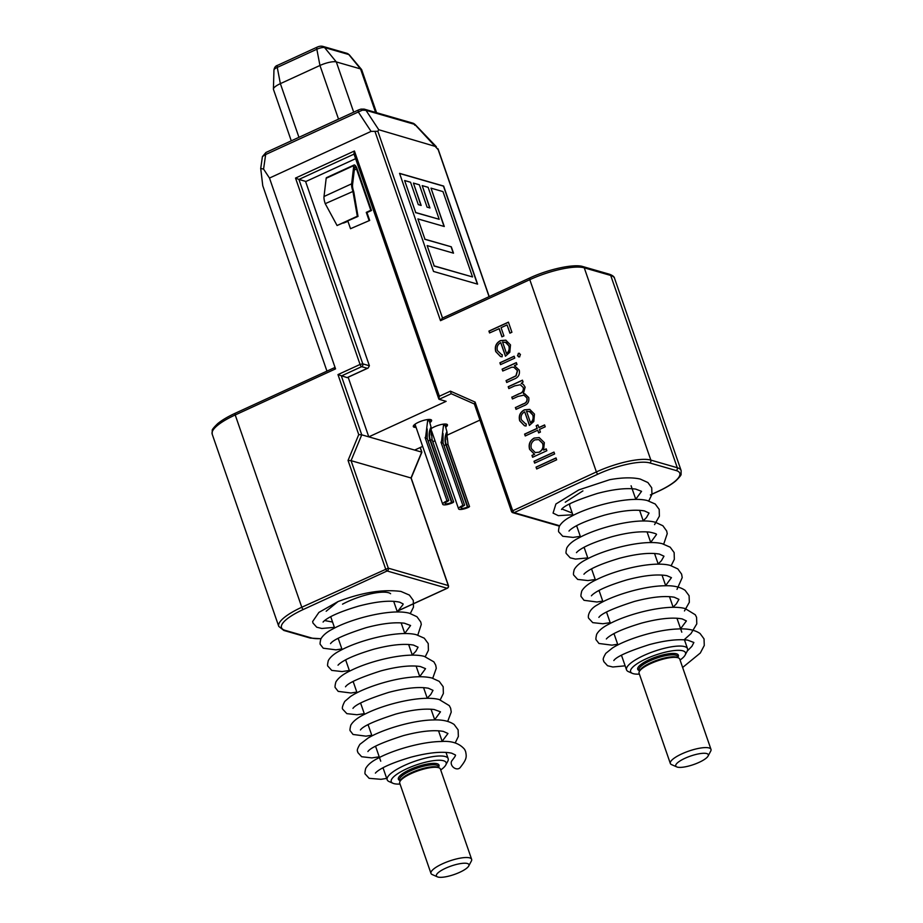 <?xml version="1.0" encoding="UTF-8"?>
<svg xmlns="http://www.w3.org/2000/svg" width="923" height="923" viewBox="0 0 923 923"><rect width="100%" height="100%" fill="white"/><g stroke="black" fill="none" stroke-linecap="round" stroke-linejoin="round"><path stroke-width="1.38" d="M506.542 353.544L506.727 353.59C509.15 351.513 509.9 348.929 508.954 345.837L506.266 342.537L502.562 342.018L506.542 353.544C508.977 351.455 509.727 348.871 508.781 345.79L505.331 342.168M530.517 422.746L530.69 422.803C533.125 420.726 533.863 418.142 532.929 415.05L530.24 411.75L526.525 411.231L530.517 422.746C532.94 420.669 533.69 418.084 532.744 414.992L529.294 411.381M539.067 452.143C542.436 450.205 543.624 447.297 542.597 443.432L538.755 439.579L534.867 439.879C531.567 441.863 530.39 444.759 531.348 448.578L535.225 452.512L539.24 452.201C542.62 450.251 543.797 447.355 542.77 443.49L542.597 443.432M489.709 332.891L489.098 331.138L508.446 322.254M502.054 336.78L499.239 328.646L489.571 332.949L488.925 331.092L508.411 322.139L511.919 332.257L509.911 333.168L507.062 324.919L501.062 327.677L503.923 335.926L501.916 336.837L499.066 328.588M510.05 333.111L507.062 324.919M502.885 370.954L502.285 369.2L516.384 362.727M506.854 382.399L506.242 380.645L516.107 375.869L517.561 370.665L514.019 367.331M502.758 371.011L502.112 369.154L516.349 362.612L516.995 364.481L514.423 365.658L519.245 370.135C520.053 374.6 518.299 377.599 513.984 379.122L506.715 382.468L506.069 380.599L515.934 375.811L517.376 370.608L513.926 367.308L511.827 367.181L502.758 371.011M500.681 364.562L500.07 362.82L514.169 356.336M500.543 364.631L499.897 362.762L514.134 356.22L514.78 358.089L500.543 364.631M519.718 356.878L517.63 355.816L518.518 353.417L519.418 353.313M517.63 355.816L518.345 353.359L519.326 353.278M518.518 353.417L520.445 354.397L519.545 356.82L518.588 356.901M519.545 356.82L517.457 355.77M506.266 342.537L505.412 342.191M501.512 354.594L502.343 354.801L502.1 356.809L500.485 356.509L495.743 351.605C494.474 346.702 496.043 343.033 500.428 340.61L505.792 340.172L510.5 344.89L509.808 352.286L505.446 356.209L500.739 342.629C497.624 344.394 496.516 347.036 497.416 350.578L501.604 354.617M505.573 356.14L500.739 342.629M500.566 356.532L495.916 351.663C494.659 346.76 496.216 343.091 500.612 340.668L505.966 340.229M508.977 388.525L508.365 386.772L522.476 380.299M512.565 398.909L511.965 397.155L519.199 393.833C522.453 392.933 523.872 390.891 523.456 387.695L520.364 384.799M516.165 409.281L515.553 407.539L523.283 403.986C526.306 403.086 527.564 401.124 527.056 398.09L523.999 395.182M521.322 383.368L523.329 384.372L525.141 387.164L523.376 393.567L524.864 393.856M523.456 387.695L520.284 384.764L514.826 385.837L508.838 388.583L508.192 386.725L522.43 380.184L523.076 382.041L521.23 383.345M511.965 397.155L519.026 393.775C522.28 392.886 523.687 390.844 523.272 387.637M527.056 398.09L523.918 395.148L517.976 396.429L512.427 398.967L511.78 397.109M515.553 407.539L523.099 403.939C526.133 403.039 527.391 401.067 526.871 398.032M523.376 393.567L524.772 393.833L528.741 397.559C529.41 401.667 527.748 404.424 523.745 405.808L516.026 409.351L515.38 407.481M530.24 411.75L529.387 411.404M525.475 423.807L526.306 424.015L526.064 426.022L524.449 425.722L519.707 420.819C518.449 415.915 520.007 412.246 524.402 409.824L529.756 409.385L534.463 414.104L533.782 421.499L529.41 425.422L524.702 411.843C521.587 413.596 520.48 416.25 521.38 419.792L525.568 423.83M529.548 425.353L524.702 411.843M524.541 425.745L519.891 420.876C518.622 415.973 520.18 412.304 524.576 409.87L529.929 409.443M525.383 435.91L524.772 434.156L537.267 428.422L536.171 425.711L537.913 424.903L539.02 427.614L544.628 425.041M536.344 425.757L537.959 425.018M538.79 432.829L537.74 430.233L525.245 435.968L524.599 434.11L537.094 428.364L536.171 425.711M538.836 427.568L544.582 424.926L545.228 426.795L539.482 429.426L540.405 432.091L538.663 432.899L537.74 430.233M542.77 443.49L538.836 439.602M535.317 452.535L539.24 452.201M532.756 457.208L532.156 455.454L534.613 454.324L529.756 449.374C528.498 444.355 530.056 440.583 534.429 438.056L539.194 437.571L544.339 442.613L543.578 450.066L546.254 448.97M534.429 438.056L539.286 437.594M543.578 450.066L546.208 448.866L546.854 450.724L532.617 457.266L531.971 455.397L534.44 454.266L529.583 449.316C528.325 444.298 529.883 440.536 534.244 438.01M534.786 463.058L534.175 461.304L554.031 452.189M534.648 463.127L534.002 461.258L553.985 452.074L554.631 453.943L534.648 463.127M536.817 468.919L536.205 467.165L556.05 458.05M536.678 468.976L536.032 467.119L556.015 457.935L556.661 459.804L536.678 468.976M428.11 419.504A7.315 1.915 -19.1 0 1 429.022 420.046L429.472 421.326L427.695 420.242L425.445 438.598A15.056 13.626 106.1 0 1 425.122 437.537M442.717 504.293A7.315 1.915 -19.1 0 1 446.628 501.039A7.315 1.915 -19.1 0 1 447.009 500.866L448.636 500.508L447.69 501.339A4.73 1.246 160.9 0 0 445.163 503.45A4.73 1.246 160.9 0 0 451.566 502.458L453.562 501.939L452.985 502.597A7.315 1.915 -19.1 0 1 452.628 502.758A7.315 1.915 -19.1 0 1 442.717 504.293L415.2 424.834A7.315 1.915 -19.1 0 1 415.592 423.842M431.237 419.827A9.68 2.538 -19.1 0 1 429.564 421.626M415.742 426.403A9.68 2.538 -19.1 0 1 413.331 426.034M431.226 435.01L431.203 427.661L429.46 421.326M425.445 438.598L447.009 500.866L425.445 438.598L427.141 438.471M443.986 424.084A7.315 1.915 -19.1 0 1 444.898 424.626L445.336 425.895L443.559 424.811L441.309 443.178A15.056 13.626 106.1 0 1 440.986 442.117M431.422 428.457A7.315 1.915 -19.1 0 1 431.456 428.422A9.68 2.538 160.9 0 1 434.352 426.853A9.68 2.538 160.9 0 1 447.47 424.834A9.68 2.538 160.9 0 1 445.717 427.222M447.113 424.407A9.68 2.538 -19.1 0 1 445.428 426.207M468.503 507.338A7.315 1.915 -19.1 0 1 458.593 508.873A7.315 1.915 -19.1 0 1 462.504 505.608A7.315 1.915 -19.1 0 1 462.873 505.446L441.309 443.178L462.873 505.446L464.615 505.169L463.565 505.919A4.73 1.246 160.9 0 0 461.027 508.019A4.73 1.246 160.9 0 0 467.442 507.039L469.426 506.508L468.861 507.165A7.315 1.915 -19.1 0 1 468.503 507.338M447.09 439.579L447.067 432.241L445.324 425.907M680.055 660.037A29.04 7.615 160.9 0 0 685.143 655.053A29.04 7.615 160.9 0 0 660.176 653.565A29.04 7.615 160.9 0 0 632.313 673.34A29.04 7.615 160.9 0 0 639.397 674.113M632.313 673.34L628.436 671.632A32.27 8.457 -19.1 0 1 626.532 669.856A32.27 8.457 -19.1 0 1 659.391 649.654A32.27 8.457 -19.1 0 1 687.531 648.742A32.27 8.457 -19.1 0 1 687.127 651.303L685.143 655.053M690.762 765.479A17.214 4.511 160.9 0 0 708.068 756.075A17.214 4.511 160.9 0 0 693.277 755.187A17.214 4.511 160.9 0 0 676.767 766.909A17.214 4.511 160.9 0 0 690.762 765.479M676.767 766.909L671.598 764.636A21.517 5.642 -19.1 0 1 670.329 763.448A21.517 5.642 -19.1 0 1 692.227 749.984A21.517 5.642 -19.1 0 1 710.987 749.372A21.517 5.642 -19.1 0 1 710.733 751.08L708.068 756.075M677.944 657.234L678.117 656.911A21.517 5.642 160.9 0 0 659.622 655.815A21.517 5.642 160.9 0 0 638.981 670.467L639.316 670.606M678.14 657.799L677.701 656.53A20.444 5.353 160.9 0 0 659.887 657.107A20.444 5.353 160.9 0 0 639.074 669.913L639.512 671.171M710.987 749.372L679.743 659.126A21.517 5.642 160.9 0 0 678.474 657.937L677.182 657.372A20.444 5.353 160.9 0 0 660.556 659.08A20.444 5.353 160.9 0 0 640.008 670.248L639.339 671.494A21.517 5.642 160.9 0 0 639.074 673.202L670.329 763.448M678.474 657.937A21.517 5.642 160.9 0 0 660.983 659.737A21.517 5.642 160.9 0 0 639.339 671.494M565.257 502.204L582.921 490.898M648.777 500.924L651.961 494.37L651.719 487.817L647.9 482.544L640.204 479.049C632.197 477.272 622.044 477.491 609.745 479.683L578.802 489.905L555.9 504.004L553.062 513.096L558.311 515.657L572.825 514.757M420.253 447.505L421.88 452.201L420.127 447.563M347.463 377.449A2.146 0.727 -114.7 0 1 347.313 377.611A2.146 0.727 -114.7 0 1 347.094 377.622L337.968 374.6L360.062 364.447L295.522 178.07L354.432 151.003L439.36 396.244L438.84 399.048L353.924 153.806L354.432 151.003M347.094 377.622L367.354 368.312L361.62 366.662L341.372 375.973L361.747 434.825L358.747 434.606L337.968 374.6M354.028 154.118L298.925 179.431L305.536 181.346L369.396 365.762L368.081 368.081L347.313 377.611M369.396 365.762L362.785 363.858L360.062 364.447A2.146 0.727 -114.7 0 0 361.62 366.662A2.146 1.95 -73.9 0 0 362.785 363.858L298.925 179.431L295.522 178.07M428.122 187.323L422.203 185.615L429.945 207.975L427.084 207.156L419.342 184.785L413.423 183.077L421.165 205.448L418.292 204.618L410.55 182.246L404.632 180.539L415.708 212.521L439.198 219.293L428.122 187.323M442.982 191.603L430.995 188.142L444.275 226.504L417.911 218.901L424.949 239.207L451.301 246.81L453.516 253.179L427.153 245.587L434.179 265.882L472.541 276.946L442.982 191.603M429.714 207.906L422.203 185.615M420.923 205.379L413.423 183.077M415.708 212.521L404.632 180.539M415.523 212.613L439.198 219.293M444.032 226.435L430.995 188.142M424.949 239.207L417.911 218.901M424.765 239.288L451.301 246.81M451.116 246.891L453.274 253.11M434.179 265.882L427.153 245.587M433.995 265.974L472.541 276.946M477.376 284.076L443.455 186.134L399.613 173.489M399.555 173.339L433.522 271.443L477.606 284.146L443.64 186.054L399.555 173.339M438.194 149.688L414.75 124.397A4.303 3.888 -73.9 0 0 412.95 123.186L415.015 124.432L436.36 146.734L378.753 129.728L377.853 131.285L371.081 131.389L269.481 178.058L335.557 368.877L334.218 367.792L235.192 413.262A2.146 0.727 -114.7 0 1 235.411 413.262M371.081 131.389L358.297 111.995L362.485 110.137L365.981 110.333L414.75 124.397L414.658 125.182M262.42 156.575L265.651 154.545L263.574 169.094L260.713 168.448L262.42 156.587L265.974 152.457A4.303 1.442 65.3 0 0 265.651 154.545L358.297 111.995A4.303 1.442 -114.7 0 1 358.632 109.906L360.985 109.11A4.303 1.731 77.7 0 1 362.485 110.137M260.713 168.448L262.767 185.754L326.95 371.127M263.574 169.094L269.481 178.058M360.985 109.11L364.181 109.122A4.303 3.888 106.1 0 1 364.181 109.122A4.303 3.888 106.1 0 1 365.981 110.333L378.753 129.728M440.502 320.673L442.255 318.17L529.79 277.961A2.146 0.727 65.3 0 0 529.802 279.669L440.502 320.673L375.13 131.874M439.36 396.244L450.436 391.156L451.174 393.706L474.249 403.928L451.232 393.729L439.083 399.313L446.132 401.343L368.796 436.856L361.747 434.825L351.063 460.658L388.295 568.164L448.44 585.597L411.185 478.033L351.063 460.658L348.052 460.439L358.747 434.606M474.376 403.974L511.457 511.365A2.146 2.146 0 0 0 512.9 512.726L559.419 526.145M474.422 403.997L475.103 402.082L512.611 510.407A2.146 0.727 65.3 0 0 514.169 512.623A2.146 1.95 106.1 0 1 512.9 512.726M348.156 377.23L368.796 436.856L421.707 452.108L411.012 477.941L448.243 585.459A2.146 1.95 106.1 0 1 447.078 588.263L387.129 570.979A2.146 0.727 -114.7 0 1 385.572 568.764L348.052 460.439M295.464 57.111L287.341 60.849M376.561 112.698L361.689 69.767A12.91 3.38 160.9 0 0 361.516 69.467A12.91 3.38 160.9 0 0 360.535 68.913L336.295 61.922A12.91 3.38 160.9 0 0 319.958 65.475L280.373 83.647A12.91 3.38 160.9 0 0 273.416 89.07A12.91 3.38 160.9 0 0 273.462 89.404L291.276 140.838M572.237 513.05L561.911 509M573.056 515.426L569.803 506.035A32.27 8.457 -19.1 0 1 570.126 503.612M559.638 525.741L514.169 512.623L597.942 474.145A2.146 0.727 -114.7 0 1 596.385 471.93A43.035 11.284 -19.1 0 1 650.842 460.104L677.286 467.73A43.035 11.284 -19.1 0 1 681.128 470.557L681.082 474.18C681.439 474.849 679.64 477.122 675.659 481.01C671.483 484.483 665.645 487.955 658.122 491.428A2.146 0.727 -114.7 0 1 657.903 491.44A40.877 10.718 160.9 0 0 676.132 470.534A2.146 1.95 -73.9 0 0 677.286 467.73L610.714 275.458L584.259 267.832A43.035 11.284 160.9 0 0 529.802 279.669L596.385 471.93L511.457 511.365M342.537 604.173A32.27 8.457 -19.1 0 1 390.602 593.708M334.391 627.34L321.815 628.482L316.727 627.202L312.978 623.037L312.643 621.525L318.897 612.41L337.991 601.6L326.165 611.245M324.631 620.544L332.557 622.044M375.384 773.116L376.238 772.216C381.591 767.498 393.14 762.49 410.85 757.206C428.56 752.557 442.152 751.218 451.635 753.168L455.42 754.968C454.704 755.568 457.543 753.537 451.993 760.598A5.376 4.177 42.9 0 0 451.578 764.832A5.376 4.177 42.9 0 0 455.616 768.617A5.376 4.177 42.9 0 0 460.116 767.636C466.83 759.179 466.761 757.102 465.584 751.449L464.627 749.384C459.504 743.338 451.693 740.707 441.182 741.504C421.557 741.688 392.587 750.18 377.657 758.441C371.807 761.371 367.816 764.717 365.693 768.467C364.839 772.043 364.712 773.935 365.289 774.109L369.131 778.32L381.003 779.312L386.702 778.401M440.698 769.967A29.04 7.615 160.9 0 0 441.436 769.436A29.04 7.615 160.9 0 0 445.786 764.982A29.04 7.615 160.9 0 0 429.241 761.383A29.04 7.615 160.9 0 0 395.955 774.916A29.04 7.615 160.9 0 0 392.956 783.281A29.04 7.615 160.9 0 0 400.04 784.054M392.956 783.281L389.079 781.562A32.27 8.457 -19.1 0 1 387.175 779.797A32.27 8.457 -19.1 0 1 392.413 772.274A32.27 8.457 -19.1 0 1 425.399 758.129A32.27 8.457 -19.1 0 1 448.174 758.671A32.27 8.457 -19.1 0 1 447.782 761.244L445.786 764.982M439.186 871.889A17.214 4.511 160.9 0 0 437.41 876.85A17.214 4.511 160.9 0 0 450.747 875.604A17.214 4.511 160.9 0 0 466.138 868.647A17.214 4.511 160.9 0 0 468.722 866.005A17.214 4.511 160.9 0 0 458.916 863.882A17.214 4.511 160.9 0 0 439.186 871.889M437.41 876.85L432.241 874.566A21.517 5.642 -19.1 0 1 430.972 873.389A21.517 5.642 -19.1 0 1 434.468 868.37A21.517 5.642 -19.1 0 1 456.458 858.944A21.517 5.642 -19.1 0 1 471.63 859.313A21.517 5.642 -19.1 0 1 471.376 861.021L468.722 866.005M438.587 767.175L438.76 766.851A21.517 5.642 160.9 0 0 426.507 764.186A21.517 5.642 160.9 0 0 401.851 774.201A21.517 5.642 160.9 0 0 399.636 780.397L399.959 780.546M438.783 767.728L438.344 766.471A20.444 5.353 160.9 0 0 423.922 766.125A20.444 5.353 160.9 0 0 403.039 775.078A20.444 5.353 160.9 0 0 399.717 779.843L400.155 781.1M471.63 859.313L440.386 769.055A21.517 5.642 160.9 0 0 439.117 767.878L437.825 767.301A20.444 5.353 160.9 0 0 421.984 768.778A20.444 5.353 160.9 0 0 403.709 777.039A20.444 5.353 160.9 0 0 400.651 780.177L399.982 781.423A21.517 5.642 160.9 0 0 399.728 783.142L430.972 873.389M439.117 767.878A21.517 5.642 160.9 0 0 422.446 769.424A21.517 5.642 160.9 0 0 403.213 778.124A21.517 5.642 160.9 0 0 399.982 781.423M347.867 221.093L350.509 228.708L369.696 220.424L366.973 212.578L371.507 210.49L370.804 210.294L356.509 169.001A2.042 0.681 65.3 0 0 355.032 166.901A2.042 0.681 65.3 0 0 354.824 166.913A2.042 0.681 65.3 0 0 354.628 167.271L352.563 184.669A11.757 3.957 65.3 0 0 353.774 191.834L358.02 216.42L357.316 216.224L352.851 190.98A11.757 3.957 -114.7 0 1 351.64 183.815L353.797 165.598A3.438 1.154 -114.7 0 1 354.12 164.975A3.438 1.154 -114.7 0 1 354.467 164.963A3.438 1.154 -114.7 0 1 356.97 168.505L371.507 210.49M368.992 220.216L366.269 212.371L366.973 212.578M366.269 212.371L370.804 210.294M343.541 223.078L347.948 221.312M350.509 228.708L369.696 220.424M353.555 191.188L325.231 203.671A11.757 3.957 -114.7 0 1 324.019 196.495L326.177 178.277A3.438 1.154 -114.7 0 1 326.5 177.654L354.12 164.975M358.02 216.42L337.068 225.524L325.231 203.671M337.068 225.524L357.316 216.224M355.609 158.675L305.628 181.623M429.853 422.642A9.68 2.538 160.9 0 0 431.606 420.253A9.68 2.538 160.9 0 0 418.488 422.273A9.68 2.538 160.9 0 0 413.308 426.588A9.68 2.538 160.9 0 0 416.088 427.384M414.646 450.078L422.665 446.397M432.806 441.736L434.998 440.733M447.517 434.987L479.868 420.127M428.087 440.94A4.73 1.246 160.9 0 0 430.003 440.19A15.495 14.007 106.1 0 1 431.018 427.141M451.935 502.285L430.372 440.017A15.056 13.626 106.1 0 1 431.203 427.661M430.372 440.017L432.079 439.89M430.003 440.19L451.566 502.458M441.309 443.178L443.017 443.04M443.951 445.509A4.73 1.246 160.9 0 0 445.878 444.771A15.495 14.007 106.1 0 1 446.894 431.722M467.811 506.865L446.247 444.598A15.056 13.626 106.1 0 1 447.067 432.241M446.247 444.598L447.943 444.471M445.878 444.771L467.442 507.039M614.545 278.296C614.349 276.785 612.664 275.435 609.468 274.235A2.146 1.95 106.1 0 1 610.714 275.458A43.035 11.284 160.9 0 1 614.545 278.296L681.128 470.557M489.086 296.652L437.802 148.568M609.468 274.235L583.013 266.609A2.146 1.95 106.1 0 1 584.259 267.832L650.842 460.104A2.146 1.95 -73.9 0 1 649.677 462.908A40.877 10.718 160.9 0 0 597.942 474.145M530.01 277.95A2.146 0.727 65.3 0 0 529.79 277.961C548.931 268.974 574.498 263.62 583.013 266.609M377.853 131.285L442.521 318.043M335.557 368.877L235.215 414.969A2.146 0.727 -114.7 0 1 235.192 413.262C227.669 416.746 221.82 420.219 217.655 423.68C213.674 427.568 211.875 429.853 212.232 430.522L212.186 434.133L278.769 626.405A43.035 11.284 -19.1 0 1 301.786 607.242L388.295 568.164A2.146 1.95 106.1 0 1 387.129 570.979L303.355 609.457A2.146 0.727 -114.7 0 1 301.786 607.242L235.215 414.969A43.035 11.284 160.9 0 0 212.186 434.133M447.47 588.02A2.146 0.727 -114.7 0 1 447.297 588.251A2.146 2.146 0 0 0 448.44 585.597L448.336 585.863M397.132 611.291L447.297 588.251A2.146 0.727 -114.7 0 1 447.078 588.263L397.109 611.211M450.436 391.156L475.103 402.082M375.603 112.421L360.535 68.913L348.813 54.549A4.303 3.888 -73.9 0 0 347.013 53.349L349.286 54.815A6.103 1.604 160.9 0 0 348.813 54.549L324.573 47.558A4.303 3.888 -73.9 0 0 322.773 46.358C321.089 45.954 319.22 46.219 317.166 47.142A4.303 1.442 65.3 0 0 316.843 49.242L277.258 67.414A6.103 1.604 160.9 0 0 273.958 69.975C274.385 67.414 275.585 65.868 277.581 65.325A4.303 1.442 65.3 0 0 277.258 67.414L280.373 83.647L298.948 137.319M353.694 112.168L336.295 61.922L324.573 47.558A6.103 1.604 160.9 0 0 316.843 49.242L319.958 65.475L338.533 119.136M278.769 626.405L283.846 630.455A2.146 1.95 -73.9 0 0 285.126 630.351L311.57 637.978A40.877 10.718 160.9 0 0 321.054 638.578M303.355 609.457A40.877 10.718 160.9 0 0 285.126 630.351M283.846 630.455L310.301 638.081A2.146 1.95 -73.9 0 0 311.57 637.978M650.45 494.855L657.903 491.44M676.132 470.534L649.677 462.908M354.305 170.017L356.509 169.001M326.177 178.277L353.797 165.598M324.019 196.495L351.64 183.815M448.751 500.601L427.187 438.333L427.153 428.907M453.678 502.02L432.114 439.752L431.456 433.164M458.593 508.873L431.641 431.053M464.615 505.169L443.052 442.913L443.028 433.487M469.542 506.6L447.99 444.332L447.32 437.744M631.09 485.763L635.832 499.435M639.593 510.292L643.296 521.01M647.058 531.879L650.773 542.597M654.534 553.454L658.249 564.172M662.01 575.041L665.714 585.759M669.475 596.616L673.19 607.334M676.951 618.202L681.797 632.186M684.428 639.777L687.531 648.742M561.519 509.473L561.507 509.473C564.126 505.573 576.079 500.231 597.366 493.459C613.184 489.282 625.967 487.829 635.693 489.098L641.554 491.336L635.762 499.239M576.748 526.064L575.64 526.248M568.983 531.06L569.837 530.148C575.202 525.429 586.763 520.422 604.507 515.126C621.456 510.661 634.759 509.254 644.416 510.915L649.042 513.038L646.458 517.561L643.227 520.814M584.213 547.639L583.105 547.824M576.46 552.646L577.313 551.735C582.655 547.027 594.147 542.043 611.799 536.759C626.982 532.675 639.547 531.129 649.492 532.098C654.453 533.148 656.795 533.944 656.507 534.498L650.703 542.401M591.689 569.226L590.582 569.41M583.936 574.221L584.79 573.31C590.155 568.591 601.715 563.584 619.448 558.288C636.397 553.823 649.7 552.416 659.368 554.077L663.983 556.2L661.41 560.711L658.18 563.976M599.165 590.812L598.058 590.997M591.401 595.808L592.254 594.897C597.596 590.189 609.099 585.205 626.763 579.909C643.746 575.421 657.084 574.002 666.81 575.652L671.448 577.66L665.656 585.563M606.63 612.387L605.534 612.572M598.877 617.383C601.45 613.518 613.276 608.222 634.343 601.461C651.303 596.985 664.618 595.577 674.298 597.239L678.924 599.362L676.363 603.873L673.121 607.138M614.107 633.974L612.999 634.159M606.353 638.97L607.207 638.058C612.549 633.351 624.052 628.355 641.716 623.071C659.091 618.491 672.579 617.106 682.201 618.918L686.4 620.937L680.597 628.725M621.583 655.549L620.475 655.734M613.83 660.545C616.379 656.703 628.182 651.396 649.227 644.646C664.883 640.458 677.667 638.947 687.566 640.101L693.877 642.489L691.881 646.342L687.289 650.992M580.302 536.344L573.079 537.405L562.73 536.251L558.9 532.052C558.311 531.867 558.438 529.987 559.292 526.398C561.415 522.649 565.407 519.314 571.268 516.372C589.97 505.977 629.29 495.928 647.242 500.52L655.226 504.016L659.195 509.404L659.38 516.165L654.569 524.622M587.778 557.919L575.467 559.084L570.195 557.827L566.364 553.627C565.776 553.362 565.903 551.481 566.768 547.985C568.88 544.247 572.871 540.901 578.744 537.959C597.643 527.448 637.505 517.33 655.272 522.233L662.876 525.741L666.671 530.979L667.237 533.679L663.718 544.085M595.243 579.506L587.963 580.567L577.671 579.413L573.841 575.214C573.229 574.775 573.368 572.895 574.244 569.56C576.367 565.811 580.359 562.476 586.22 559.534C604.911 549.139 644.242 539.09 662.183 543.682L670.179 547.189L674.148 552.565L674.332 559.326L671.194 565.661M602.719 601.081L596.95 602.004L584.005 600.308L581.317 596.789C580.694 596.546 580.855 594.62 581.778 590.997C584.259 586.82 589.243 583.001 596.708 579.563C616.599 569.56 653.357 560.78 670.225 565.407L677.817 568.903L681.612 574.141L682.212 577.59L676.997 589.37M610.195 622.667L602.846 623.74L592.751 622.644L588.782 618.375C587.663 617.499 588.02 609.768 597.504 604.819C611.141 595.993 643.343 585.92 664.745 585.77C673.455 585.447 680.251 586.97 685.131 590.351L689.089 595.716L689.331 602.281L684.462 610.957M617.672 644.242L611.972 645.154L598.958 643.481L596.258 639.951C595.681 639.777 595.808 637.897 596.662 634.309C598.785 630.559 602.777 627.225 608.626 624.283C627.548 613.772 667.421 603.654 685.178 608.569L695.284 614.764L696.565 617.302L696.796 623.844L690.981 633.605L684.358 639.581M625.136 665.829L612.826 666.994L607.542 665.725L603.734 661.537C603.93 659.599 601.45 660.718 605.811 653.346L612.457 647.981C625.621 639.477 656.103 629.751 677.447 629.001C687.231 628.378 694.777 629.89 700.072 633.513L704.03 638.878L704.272 645.465L700.303 653.023L682.639 667.479M364.181 109.122L412.95 123.186M265.974 152.457L358.632 109.906M489.202 296.606L438.183 149.238M411.185 478.045L421.88 452.224M347.013 53.349L322.773 46.358M317.166 47.142L294.391 57.607M288.207 60.445L277.581 65.325M273.958 69.975L273.416 89.07M349.286 54.815L361.516 69.467M320.973 638.728L310.301 638.081M650.369 494.982L658.122 491.428M323.073 622.056L323.927 621.144C329.303 616.414 340.864 611.407 358.632 606.111C376.676 601.404 390.36 600.1 399.705 602.2L403.12 603.919L403.016 604.577L397.317 611.811M338.303 638.635L337.195 638.82M330.549 643.619L330.549 643.631C333.099 639.789 344.902 634.482 365.946 627.732C381.603 623.544 394.386 622.033 404.286 623.187L410.585 625.494L404.793 633.397M345.779 660.222L344.671 660.407M338.014 665.206L338.868 664.306C344.256 659.576 355.84 654.557 373.619 649.261C390.544 644.808 403.824 643.412 413.469 645.073L418.073 647.185L415.8 651.35L412.258 654.972M353.244 681.797L352.148 681.982M345.49 686.781L345.49 686.793C348.052 682.951 359.843 677.644 380.876 670.894C397.444 666.498 410.608 665.056 420.403 666.544L425.538 668.656L419.734 676.559M360.72 703.384L359.612 703.568M352.967 708.368C355.563 704.503 367.423 699.184 388.548 692.423C405.474 687.97 418.765 686.574 428.399 688.235L433.014 690.358L430.753 694.5L427.211 698.134M368.196 724.959L367.089 725.143M360.443 729.943L360.431 729.966C363.004 726.101 374.807 720.805 395.84 714.056C411.496 709.868 424.28 708.356 434.179 709.522L440.479 711.818L434.687 719.721M375.661 746.545L374.565 746.73M367.908 751.541C370.492 747.676 382.33 742.369 403.432 735.608C420.369 731.143 433.672 729.735 443.34 731.397L447.967 733.497L442.152 741.296M383.137 768.121L382.03 768.317M337.98 601.6C361.77 592.485 382.757 589.093 400.951 591.435L409.385 595.07L413.285 600.4L413.469 607.149L410.331 613.495M341.856 648.915L335.96 649.85L323.246 648.211L320.454 644.623C319.854 644.358 319.993 642.477 320.846 638.981C322.969 635.243 326.961 631.897 332.822 628.955C351.732 618.445 391.606 608.315 409.362 613.23L416.965 616.737L420.75 621.975L421.292 624.386L417.807 635.082M349.332 670.502L342.075 671.563L331.761 670.41L327.93 666.21C327.342 666.025 327.48 664.145 328.323 660.556C330.446 656.807 334.438 653.472 340.299 650.53C359.001 640.135 398.344 630.086 416.285 634.689L424.268 638.185L428.226 643.562L428.41 650.323L425.284 656.657M356.809 692.077L350.959 693L338.187 691.373L335.395 687.785C334.784 687.543 334.934 685.604 335.868 681.993C338.349 677.817 343.321 673.998 350.786 670.56C370.677 660.545 407.435 651.776 424.303 656.391L433.879 661.86L435.702 665.137L436.291 668.275L432.749 678.243M364.285 713.664L356.947 714.737L346.84 713.641L342.871 709.372C341.787 708.564 342.41 705.91 344.752 701.411L350.394 696.588C362.001 688.627 389.587 679.19 411.162 677.217C419.33 676.386 426.218 676.651 431.837 677.99L439.21 681.347L443.178 686.724L443.363 693.485L440.225 699.819M371.75 735.239L365.981 736.162L353.036 734.466L350.348 730.947C349.736 730.785 349.886 728.858 350.809 725.155C353.301 720.967 358.274 717.159 365.739 713.721C385.629 703.707 422.399 694.927 439.267 699.565L449.293 705.634L450.655 708.299L451.243 712.06L447.701 721.405M379.226 756.825L371.842 757.898L361.631 756.722L357.824 752.533C358.02 750.918 355.574 751.668 359.889 744.342L368.092 738.042C382.387 729.435 413.204 720.078 433.798 719.928C442.509 719.605 449.293 721.14 454.162 724.509L458.12 729.874L458.362 736.439L455.177 742.98M330.711 616.702L334.622 628.009M338.176 638.289L342.098 649.584M345.652 659.864L349.563 671.171M353.128 681.451L357.039 692.746M360.593 703.026L364.516 714.333M368.069 724.613L371.981 735.908M375.546 746.188L380.738 761.187M383.022 767.774L387.175 779.797M393.671 601.288L397.386 612.007M401.147 622.875L404.862 633.593M408.624 644.45L412.327 655.168M416.088 666.037L419.803 676.755M423.565 687.612L427.28 698.33M431.041 709.199L434.756 719.917M438.517 730.774L442.221 741.492M445.982 752.36L448.174 758.671M576.621 525.706L580.532 537.013M584.097 547.293L588.009 558.6M591.562 568.868L595.485 580.175M599.039 590.455L602.95 601.761M606.515 612.03L610.426 623.337M613.991 633.616L617.902 644.923M621.456 655.203L626.532 669.856"/></g></svg>
